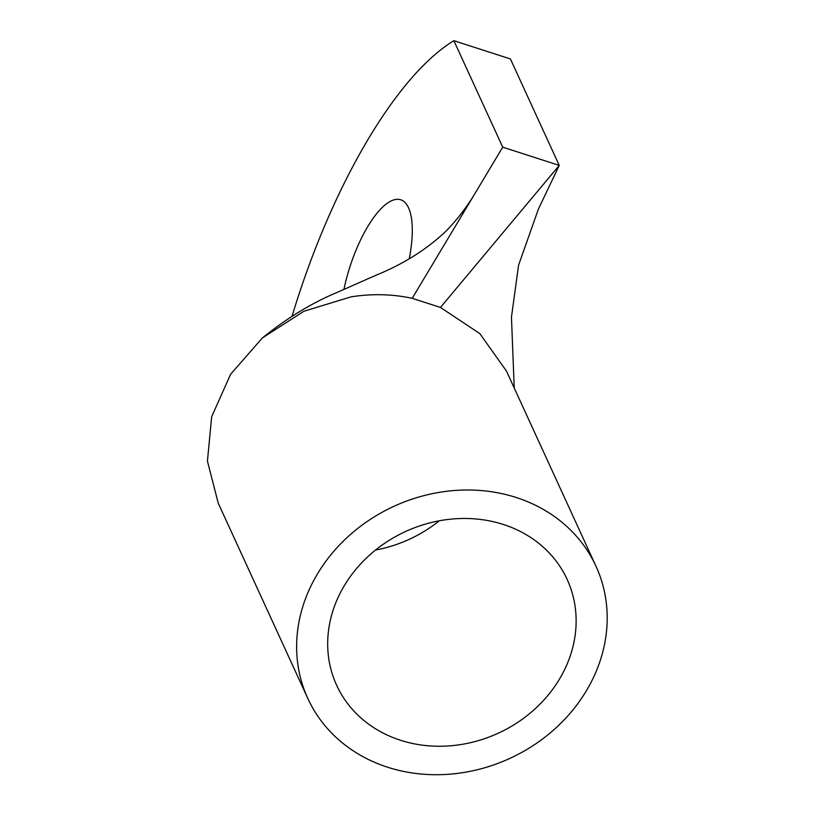 <?xml version="1.0" encoding="UTF-8"?>
<svg xmlns="http://www.w3.org/2000/svg" width="814" height="814" viewBox="0 0 814 814"><rect width="100%" height="100%" fill="white"/><g stroke="black" fill="none" stroke-linecap="round" stroke-linejoin="round"><path stroke-width="1.22" d="M538.074 209.768L559.238 165.405L502.716 147.161L453.876 40.7A317.063 111.04 -72.1 0 0 292.084 316.168M307.814 698.453A158.527 138.716 155.4 0 0 463.207 772.578A158.527 138.716 155.4 0 0 596.001 566.269A158.527 138.716 155.4 0 0 440.608 492.144A158.527 138.716 155.4 0 0 307.814 698.453L218.233 503.164L207.428 461.1L211.681 416.707L230.596 374.287L262.332 337.973L303.836 311.284L351.027 296.856C371.937 293.569 392.328 294.058 412.199 298.321L440.466 307.438L559.238 165.405L510.409 58.944L453.876 40.7M409.279 258.699A79.263 27.757 -72.1 0 0 408.536 207.784A79.263 27.757 -72.1 0 0 400.722 199.776A79.263 27.757 -72.1 0 0 343.956 289.306M412.199 298.321L502.716 147.161M440.466 307.438L479.822 333.608L506.471 371.082M442.867 520.187A126.821 110.979 155.4 0 0 336.63 685.235A126.821 110.979 155.4 0 0 460.948 744.535A126.821 110.979 155.4 0 0 567.185 579.487A126.821 110.979 155.4 0 0 442.867 520.187M375.61 550.01A126.821 110.979 155.4 0 0 439.265 520.818M262.332 337.973C286.497 318.427 311.101 303.378 336.151 292.826L376.526 275.01C403.856 263.848 427.035 249.196 446.072 231.054C457.865 219.007 468.315 205.118 477.421 189.408M538.359 209.188L518.549 265.283L511.457 317.175L514.224 387.993M506.42 370.97L596.001 566.269"/></g></svg>
